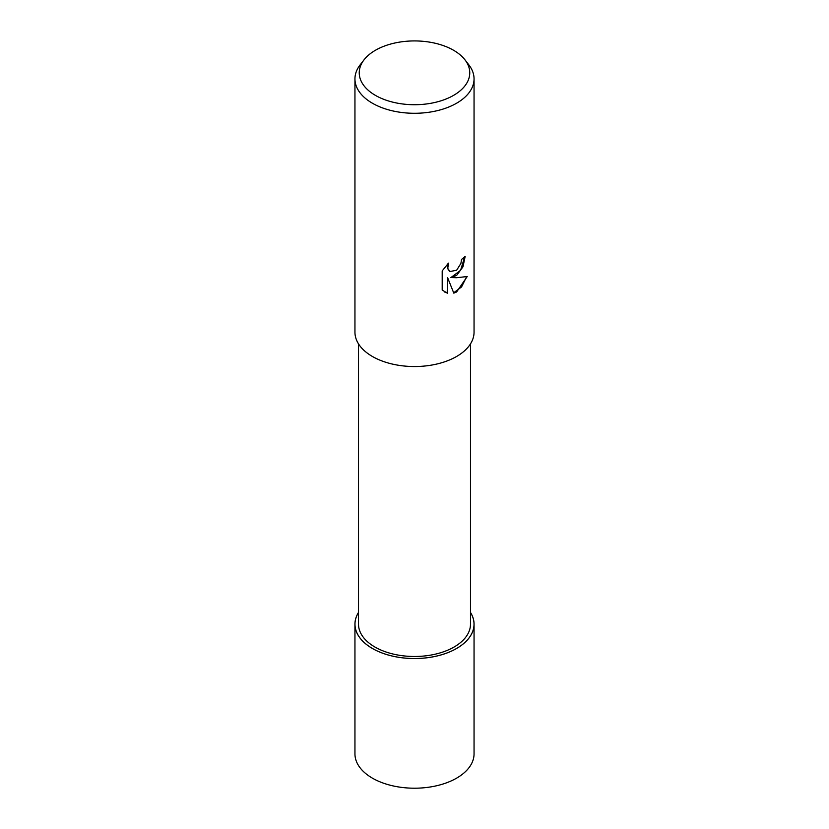 <?xml version="1.0" encoding="UTF-8"?>
<svg xmlns="http://www.w3.org/2000/svg" width="829" height="829" viewBox="0 0 829 829"><rect width="100%" height="100%" fill="white"/><g stroke="black" fill="none" stroke-linecap="round" stroke-linejoin="round"><path stroke-width="1.24" d="M456.592 648.465A59.522 34.362 180 0 1 382.594 653.169A59.522 34.362 180 0 1 358.511 612.496A59.522 34.362 180 0 0 382.594 653.169A59.522 34.362 180 0 0 456.592 648.465A59.522 34.362 180 0 0 470.489 612.496A59.522 34.362 180 0 1 456.592 648.465M470.489 343.869L470.489 624.164A55.989 32.321 180 0 1 454.095 647.014A55.989 32.321 180 0 1 393.07 654.029A55.989 32.321 180 0 1 358.511 624.164L358.511 343.869M456.613 275.425L450.903 277.57L456.613 277.725L467.224 276.523L456.613 291.974L453.805 293.145L447.639 277.736L447.639 293.279L442.199 290.088L442.199 270.907L448.458 263.145L447.764 268.399L449.919 271.508L456.613 270.275L460.914 263.394L461.546 259.415A59.553 34.383 0 0 0 465.162 256.399L462.976 266.824L456.613 275.425M464.945 59.802L468.862 64.869A59.553 34.383 180 0 1 474.053 78.9A59.553 34.383 180 0 1 456.613 103.21A59.553 34.383 180 0 1 391.713 110.671A59.553 34.383 180 0 1 354.947 78.9A59.553 34.383 180 0 1 360.138 64.869L364.055 59.802A55.253 31.896 180 0 1 375.433 50.268A55.253 31.896 180 0 1 464.945 59.802A55.253 31.896 180 0 1 453.567 95.376A55.253 31.896 180 0 1 383.164 99.097A55.253 31.896 180 0 1 364.055 59.802M474.053 78.9L474.053 332.16A59.553 34.383 180 0 1 456.613 356.47A59.553 34.383 180 0 1 391.713 363.921A59.553 34.383 180 0 1 354.947 332.16L354.947 78.9M464.706 256.824L460.592 270.306L450.903 277.57M453.67 292.803L461.546 286.948L466.634 276.679M444.541 291.984L447.183 293.02L447.639 277.736M449.712 271.373L447.318 268.14L447.598 264.016M470.489 612.444A59.553 34.383 180 0 1 474.053 624.164A59.553 34.383 180 0 1 456.613 648.475A59.553 34.383 180 0 1 391.713 655.926A59.553 34.383 180 0 1 354.947 624.164A59.553 34.383 180 0 1 358.511 612.444M474.053 624.164L474.053 753.83A59.553 34.383 180 0 1 456.613 778.141A59.553 34.383 180 0 1 391.713 785.591A59.553 34.383 180 0 1 354.947 753.83L354.947 624.164"/></g></svg>
